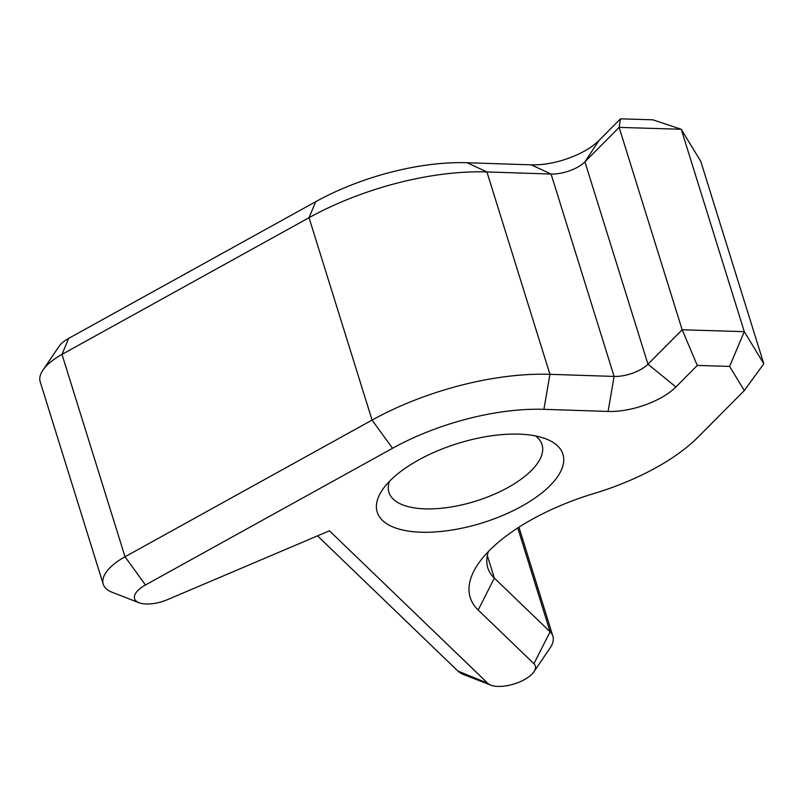 <?xml version="1.0" encoding="UTF-8"?>
<svg xmlns="http://www.w3.org/2000/svg" width="804" height="804" viewBox="0 0 804 804"><rect width="100%" height="100%" fill="white"/><g stroke="black" fill="none" stroke-linecap="round" stroke-linejoin="round"><path stroke-width="1.21" d="M675.913 386.955A51.114 21.849 -17.3 0 1 608.196 411.457A51.114 21.849 -17.3 0 1 608.085 411.447L543.916 409.336A146.459 62.591 162.7 0 0 543.594 409.326A146.459 62.591 162.7 0 0 392.523 448.29L145.464 584.98A25.607 10.944 162.7 0 0 139.012 602.729A25.607 10.944 162.7 0 0 167.785 599.513L329.429 530.801L487.817 683.32A25.607 10.944 162.7 0 0 490.862 685.169A25.607 10.944 162.7 0 0 514.128 683.963A25.607 10.944 162.7 0 0 533.956 671.742A25.607 10.944 162.7 0 0 533.936 663.712L478.169 610.015A146.288 62.521 -17.3 0 1 478.028 564.137A146.288 62.521 -17.3 0 1 594.347 493.395A145.122 62.019 162.7 0 0 698.304 436.884L744.303 390.573L729.61 366.413L697.299 365.428L675.913 386.955L647.964 364.212L682.164 329.771L744.283 331.65L763.8 363.76L700.766 161.373L681.249 129.273L744.283 331.65L729.61 366.413M614.176 376.433A25.507 10.904 162.7 0 0 647.964 364.212L584.92 161.825A25.507 10.904 -17.3 0 1 551.132 174.046A25.507 10.904 -17.3 0 1 551.082 174.046L486.912 171.935A172.066 73.536 162.7 0 0 309.037 217.703L61.988 354.393A51.225 21.889 162.7 0 0 42.934 370.131A51.225 21.889 162.7 0 0 40.2 381.82L103.234 584.206A51.225 21.889 -17.3 0 1 125.022 556.77L372.071 420.08A172.066 73.536 -17.3 0 1 549.564 374.302A172.066 73.536 -17.3 0 1 549.946 374.322L614.115 376.433A25.507 10.904 162.7 0 0 614.176 376.433M42.934 370.131L59.134 346.253A25.607 10.944 -17.3 0 1 68.662 338.383L315.711 201.693A146.459 62.591 -17.3 0 1 467.114 162.74L531.283 164.85A51.114 21.849 162.7 0 0 599.111 140.358L620.487 118.831L652.808 119.816L681.249 129.273L619.13 127.384L682.164 329.771L697.299 365.428M421.226 532.218A97.264 41.567 -17.3 0 1 382.382 489.907A97.264 41.567 -17.3 0 1 518.902 434.13A97.264 41.567 -17.3 0 1 546.057 438.924A97.264 41.567 -17.3 0 1 538.78 495.314A97.264 41.567 -17.3 0 1 421.226 532.218M389.347 481.455A80.189 34.27 162.7 0 0 388.905 492.289A80.189 34.27 162.7 0 0 425.205 508.872A80.189 34.27 162.7 0 0 507.636 487.706A80.189 34.27 162.7 0 0 542.037 444.592A80.189 34.27 162.7 0 0 535.524 435.929M139.012 602.729L112.118 592.277A51.225 21.889 -17.3 0 1 103.234 584.206M490.862 685.169L463.968 674.707A51.225 21.889 -17.3 0 1 457.868 671.018L317.52 535.866M488.46 551.474A120.68 51.577 162.7 0 0 487.787 567.805A120.68 51.577 162.7 0 0 494.349 578.106L550.107 631.803A51.225 21.889 -17.3 0 1 552.891 636.175A51.225 21.889 -17.3 0 1 550.157 647.863L533.956 671.742M620.487 118.831L619.13 127.384L584.92 161.825L599.111 140.358M744.303 390.573L763.8 363.76M315.711 201.693L309.037 217.703L372.071 420.08L392.523 448.29M68.662 338.383L61.988 354.393L125.022 556.77L145.464 584.98M487.335 555.594L494.349 578.106L478.169 610.015M517.766 527.957L550.107 631.803L533.936 663.712M467.114 162.74L486.912 171.935L549.946 374.322L543.916 409.336M531.283 164.85L551.082 174.046L614.115 376.433L608.085 411.447M487.817 683.32L457.868 671.018M518.952 527.193L552.891 636.175"/></g></svg>
